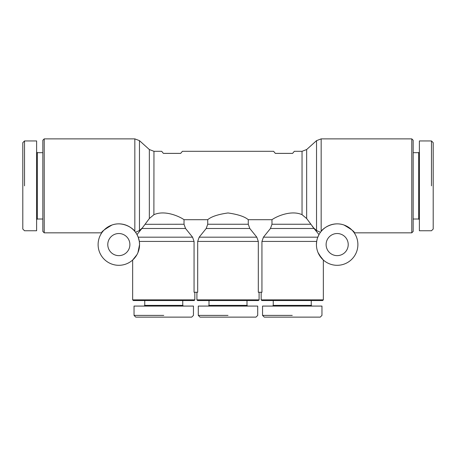 <?xml version="1.0" encoding="UTF-8"?>
<svg xmlns="http://www.w3.org/2000/svg" width="456" height="456" viewBox="0 0 456 456"><rect width="100%" height="100%" fill="white"/><g stroke="black" fill="none" stroke-linecap="round" stroke-linejoin="round"><path stroke-width="0.68" d="M411.779 232.834L354.244 232.834C355.042 232.093 351.604 229.476 343.921 224.985C332.401 220.898 322.056 229.146 321.161 231.409L320.471 232.292L321.161 231.409L321.161 138.875L411.779 138.875L411.779 232.834L413.164 231.454L413.164 140.254L411.779 138.875M196.906 299.854L197.602 300.544L258.398 300.544L259.094 299.854L196.906 299.854L196.906 292.256M259.094 299.854L259.094 292.256M258.313 292.256L258.313 241.423L256.819 237.183L249.802 228.49L248.275 224.249L248.275 219.701L271.981 219.701L271.981 224.249L270.448 228.49L263.437 237.183L261.943 241.423L261.943 292.256L258.313 292.256M197.687 241.423L197.687 292.256L194.056 292.256L194.056 241.423L192.563 237.183L185.552 228.49L184.019 224.249L184.019 219.701L207.725 219.701L207.725 224.249L206.197 228.49L199.181 237.183L197.687 241.423L258.313 241.423M134.839 231.409L135.529 232.292L139.462 230.531L139.462 140.647L134.839 138.875L134.839 231.409C133.944 229.146 123.599 220.898 112.079 224.985C104.395 229.476 100.958 232.093 101.756 232.834L44.221 232.834L44.221 138.875L42.835 140.254L42.835 231.454L44.221 232.834M134.839 138.875L44.221 138.875M139.564 244.581A20.725 20.725 0 0 1 118.834 265.306A20.725 20.725 0 0 1 98.108 244.581A20.725 20.725 0 0 1 118.834 223.856A20.725 20.725 0 0 1 139.564 244.581L139.319 241.423L139.564 244.581L137.951 252.595M132.656 260.028L136.92 254.71L132.656 260.028L132.656 299.854L194.837 299.854L194.837 292.256M118.834 233.529A11.052 11.052 0 0 1 129.892 244.581A11.052 11.052 0 0 1 118.834 255.634A11.052 11.052 0 0 1 107.781 244.581A11.052 11.052 0 0 1 118.834 233.529M357.892 244.581A20.725 20.725 0 0 1 337.166 265.306A20.725 20.725 0 0 1 316.435 244.581L316.681 241.423L316.435 244.581A20.725 20.725 0 0 1 337.166 223.856A20.725 20.725 0 0 1 357.892 244.581M319.08 254.71L323.344 260.028L321.708 258.398L318.049 252.595M337.166 255.634A11.052 11.052 0 0 1 326.108 244.581A11.052 11.052 0 0 1 337.166 233.529A11.052 11.052 0 0 1 348.219 244.581A11.052 11.052 0 0 1 337.166 255.634M261.163 299.854L261.852 300.544L322.654 300.544L323.344 299.854L261.163 299.854L261.163 292.256M323.344 299.854L323.344 260.028M183.437 306.073L182.748 305.383L144.746 305.383L144.746 300.544M182.748 305.383L182.748 300.544M144.056 306.073L144.746 305.383M193.452 306.073L134.035 306.073L134.035 315.398L135.763 317.125L191.725 317.125L193.452 315.398L193.452 306.073M163.744 315.398C203.382 315.398 203.382 315.398 163.744 315.398L134.035 315.398M132.656 299.854L133.346 300.544L194.148 300.544L194.837 299.854M247.693 306.073L246.998 305.383L209.002 305.383L209.002 300.544M246.998 305.383L246.998 300.544M208.306 306.073L209.002 305.383M257.708 306.073L198.292 306.073L198.292 315.398L200.019 317.125L255.981 317.125L257.708 315.398L257.708 306.073M228 315.398C267.632 315.398 267.632 315.398 228 315.398L198.292 315.398M311.944 306.073L311.254 305.383L273.252 305.383L273.252 300.544M311.254 305.383L311.254 300.544M272.563 306.073L273.252 305.383M321.964 306.073L262.548 306.073L262.548 315.398L264.275 317.125L320.237 317.125L321.964 315.398L321.964 306.073M292.256 315.398C331.888 315.398 331.888 315.398 292.256 315.398L262.548 315.398M413.164 152.692L418.693 152.692L418.693 219.017L419.383 219.706M413.164 219.017L418.693 219.017M418.693 152.692L419.383 152.002M431.473 140.944L419.383 140.944L419.383 230.764L431.473 230.764L433.2 229.037L433.2 142.671L431.473 140.944L431.473 185.854M42.835 152.692L37.306 152.692L36.617 152.002M42.835 219.017L37.306 219.017L36.617 219.706M37.306 219.017L37.306 152.692M24.527 140.944L22.8 142.671L22.8 229.037L24.527 230.764L36.617 230.764L36.617 140.944L24.527 140.944L24.527 185.854M317.712 237.422L319 234.595L312.44 226.541M271.981 219.701C275.629 216.965 290.717 209.617 302.037 214.673L306.66 218.532L313.597 227.852L316.538 230.531L320.471 232.292M139.462 230.531L142.403 227.852L136.999 234.595L138.196 237.183L139.319 241.423L194.056 241.423M142.403 227.852L149.34 218.532L153.963 214.673C165.283 209.617 180.371 216.965 184.019 219.701M302.037 214.673L302.037 151.306L294.325 151.306L292.598 153.381L275.327 153.381L273.6 151.306L182.4 151.306L180.673 153.381L163.402 153.381L161.675 151.306L153.963 151.306L153.883 214.696M207.725 219.701C211.316 216.617 218.071 214.371 228 212.958C237.929 214.371 244.684 216.617 248.275 219.701M261.943 241.423L316.681 241.423L317.097 239.394M184.019 224.249L145.293 224.306M192.563 237.183L138.196 237.183M141.941 228.49L185.552 228.49M317.803 237.183L263.437 237.183M270.448 228.49L314.059 228.49M310.667 224.249L271.981 224.249M139.462 140.647L149.34 149.534L149.34 218.532M248.275 224.249L207.725 224.249M256.819 237.183L199.181 237.183M206.197 228.49L249.802 228.49M306.66 218.532L306.66 149.534L316.538 140.647L316.538 230.531M316.538 140.647L321.161 138.875M302.037 151.306L306.66 149.534M149.34 149.534L153.963 151.306"/></g></svg>

